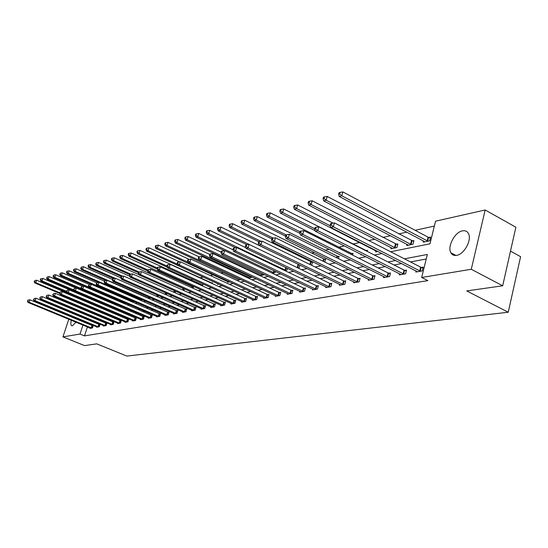 <?xml version="1.0" encoding="UTF-8"?>
<svg xmlns="http://www.w3.org/2000/svg" width="548" height="548" viewBox="0 0 548 548"><rect width="100%" height="100%" fill="white"/><g stroke="black" fill="none" stroke-linecap="round" stroke-linejoin="round"><path stroke-width="0.82" d="M456.614 255.368C454.011 255.779 452.1 254.916 450.888 252.779C447.1 246.669 454.813 232.044 462.471 230.852C465.259 230.338 467.273 231.277 468.513 233.667C472.061 239.969 464.094 254.457 456.614 255.368M75.98 322.21L72.363 325.841L71.603 325.724C70.699 324.991 70.603 323.183 71.329 320.292M72.363 317.34L72.583 316.847M74.144 314.052L74.494 313.559M510.489 251.148L520.6 256.676L508.249 312.237L126.828 356.077L96.763 343.856L84.543 345.603L62.938 336.89L68.801 319.251M76.604 302.263L77.919 301.962M84.467 300.482L85.036 300.352M91.112 298.982L91.475 299.139M96.756 300.578L95.962 300.756L91.557 298.879M434.345 226.064L415.151 230.304M406.822 232.14L398.684 233.934M390.505 235.743L382.826 237.435M374.798 239.209L368.79 240.538M359.659 242.552L352.809 244.066M344.363 245.929L338.589 247.203M329.108 249.292L324.854 250.231M314.422 252.532L311.586 253.162M300.27 255.656L298.756 255.991M244.627 267.938L243.935 268.095M233.804 270.328L232.345 270.65M223.317 272.644L221.132 273.123M213.131 274.891L210.274 275.521M203.253 277.076L199.986 277.795M192.889 279.357L190.574 279.87M182.799 281.583L181.429 281.891M173.017 283.748L172.538 283.85M111.032 297.427L110.264 297.598M103.901 299.002L102.634 299.283M390.642 251.751L429.975 243.812L435.55 221.186L485.158 209.98L471.28 269.267L421.686 277.48L427.351 254.464L404.424 258.827M471.28 269.267L502.687 285.789L515.874 227.228L485.158 209.98M93.427 308.497L93.181 309.243M99.346 306.414L98.818 306.524M99.222 307.277L99.483 306.469M106.113 305.558L106.312 304.955L105.6 305.106M109.895 306.168L109.785 306.496L110.374 306.373M113.176 303.784L112.758 303.606M116.991 304.599L116.847 305.044L118.067 304.791M124.129 303.551L125.972 303.174M124.095 303.53L124.232 303.099M132.116 301.907L134.089 301.503M140.315 300.229L142.158 299.667M148.755 298.496L149.988 298.242L150.173 297.653M157.427 296.715L158.084 296.578L158.399 295.571M166.352 294.879L166.852 293.413M175.045 292.776L175.538 291.187M184.046 288.686L183.635 288.769M183.943 290.584L184.464 288.871M193.095 288.31L193.588 286.686L192.636 286.885M202.507 285.953L202.87 284.748L201.897 284.953M212.192 283.515L212.425 282.747L211.425 282.953M217.782 283.713L217.59 284.364L218.748 284.124M222.173 280.987L221.748 280.795M227.79 281.638L227.591 282.309L229.66 281.884M238.099 279.501L237.901 280.192L240.935 279.569M248.724 277.295L248.518 278.014L252.587 277.178M260.012 275.651L263.766 274.884L263.91 274.363M259.56 275.439L259.677 275.021M272.178 273.157L275.192 272.534L275.514 271.397M284.761 270.575L286.981 270.116L287.488 268.308M297.783 267.897L299.16 267.616L299.866 265.081M311.264 265.129L311.737 265.033L312.634 261.773L311.312 262.054M324.827 262.06L325.642 259.053L324.272 259.341M338.445 258.649L339.096 256.238L337.678 256.533M352.549 255.094L353.015 253.327L351.549 253.628M361.07 254.354L360.92 254.936L361.844 254.745M367.153 251.368L367.427 250.306L365.913 250.628M375.921 250.847L375.647 251.916L377.901 251.45M382.292 247.463L381.922 247.278M391.197 247.669L390.909 248.778L396.93 247.545L397.848 243.942L396.218 244.285M407.041 244.367L406.746 245.531L412.993 244.244L413.911 240.579L412.219 240.935M423.481 240.935L423.179 242.154L429.666 240.825L430.584 237.092L428.824 237.462M87.399 326.916L84.467 335.883L427.872 280.624L421.686 277.48M426.234 259.005L410.473 261.93M401.65 263.567L393.991 264.992M385.333 266.595L378.127 267.938M369.619 269.513L362.838 270.774M354.481 272.322L348.103 273.507M339.883 275.034L333.883 276.144M325.8 277.644L320.148 278.692M312.202 280.172L306.887 281.158M299.071 282.604L294.071 283.535M286.378 284.96L281.672 285.837M274.096 287.241L269.671 288.063M262.218 289.447L258.053 290.221M250.717 291.584L246.806 292.31M239.572 293.646L235.9 294.331M228.776 295.653L225.324 296.29M218.303 297.598L215.069 298.194M208.151 299.482L205.11 300.044M198.294 301.311L195.444 301.838M188.718 303.085L186.06 303.578M179.422 304.811L176.929 305.277M170.387 306.49L168.065 306.921M161.605 308.12L159.434 308.524M153.063 309.702L151.043 310.079M144.754 311.243L142.87 311.593M136.664 312.75L134.918 313.072M128.794 314.209L127.17 314.511M121.122 315.634L119.622 315.908M113.648 317.018L112.265 317.278M106.367 318.367L105.093 318.607M99.263 319.69L98.099 319.902M92.338 320.97L91.276 321.169M88.536 323.45L88.372 323.957M90.057 328.012L89.934 328.396L92.489 327.957L93.27 325.546L92.578 325.67M96.743 326.848L96.619 327.238L99.229 326.786L100.024 324.348L99.311 324.478M103.593 325.649L103.462 326.053L106.141 325.594L106.935 323.128L106.216 323.252M110.614 324.43L110.484 324.841L113.231 324.368L114.032 321.868L113.285 322.005M117.813 323.169L117.676 323.601L120.492 323.115L121.3 320.587L120.533 320.717M125.191 321.882L125.054 322.32L127.944 321.827L128.753 319.265L127.972 319.402M132.767 320.559L132.623 321.012L135.582 320.505L136.404 317.909L135.603 318.052M140.535 319.203L140.391 319.669L143.432 319.148L144.254 316.518L143.425 316.669M148.508 317.813L148.357 318.292L151.481 317.751L152.31 315.093L151.467 315.244M156.701 316.381L156.55 316.874L159.756 316.326L160.591 313.627L159.721 313.785M165.112 314.915L164.955 315.422L168.257 314.853L169.092 312.12L168.202 312.285M173.764 313.401L173.6 313.929L176.99 313.34L177.833 310.579L176.915 310.737M182.648 311.846L182.484 312.394L185.971 311.791L186.82 308.983L185.875 309.154M191.793 310.25L191.622 310.812L195.204 310.195L196.061 307.346L195.088 307.524M201.198 308.606L201.02 309.188L204.712 308.551L205.575 305.668L204.575 305.846M210.877 306.914L210.699 307.517L214.494 306.859L215.364 303.935L214.337 304.113M220.844 305.168L220.659 305.791L224.57 305.113L225.447 302.147L224.385 302.338M231.112 303.373L230.927 304.017L234.955 303.318L235.832 300.311L234.743 300.503M241.695 301.516L241.504 302.188L245.655 301.469L246.538 298.413L245.415 298.612M252.607 299.612L252.409 300.304L256.69 299.564L257.581 296.461L256.416 296.667M263.862 297.639L263.656 298.359L268.082 297.591L268.972 294.44L267.773 294.653M275.48 295.605L275.267 296.352L279.829 295.557L280.734 292.358L279.494 292.577M287.474 293.502L287.255 294.276L291.974 293.461L292.879 290.214L291.598 290.44M299.866 291.331L299.64 292.132L304.517 291.289L305.421 287.988L304.106 288.221M312.675 289.084L312.449 289.919L317.484 289.049L318.395 285.693L317.032 285.933M325.923 286.755L325.69 287.632L330.903 286.727L331.821 283.316L330.403 283.569M339.637 284.35L339.39 285.261L344.788 284.33L345.713 280.857L344.247 281.117M353.83 281.857L353.583 282.809L359.173 281.843L360.098 278.309L358.584 278.583M368.544 279.268L368.283 280.268L374.079 279.261L375.01 275.671L373.435 275.952M383.792 276.589L383.525 277.631L389.539 276.589L390.471 272.938L388.84 273.226M399.615 273.808L399.341 274.897L405.582 273.815L406.513 270.096L404.821 270.397M416.042 270.918L415.761 272.055L422.241 270.938L423.179 267.143L421.419 267.458M69.795 316.271L69.966 315.764M70.966 312.737L71.158 312.168M72.178 309.093L72.391 308.469M73.425 305.339L73.658 304.654M502.687 285.789L466.745 290.926L508.249 312.237M84.467 335.883L80.008 334.061L62.938 336.89M77.412 311.271L78.179 311.593M78.583 315.258L78.474 315.854M77.569 318.909L77.371 319.409M84.097 321.614L83.926 322.121M82.954 325.087L80.008 334.061M395.635 260.506L388.011 261.958M379.387 263.595L372.208 264.965M363.735 266.581L356.988 267.862M348.665 269.452L342.308 270.657M334.129 272.219L328.149 273.356M320.107 274.891L314.484 275.959M306.572 277.466L301.284 278.473M293.502 279.959L288.522 280.905M280.864 282.364L276.185 283.254M268.643 284.693L264.246 285.529M256.82 286.94L252.683 287.734M245.381 289.125L241.49 289.865M234.291 291.235L230.639 291.933M223.55 293.283L220.118 293.934M213.131 295.262L209.911 295.879M203.034 297.187L200.013 297.763M193.225 299.057L190.396 299.598M183.71 300.873L181.059 301.373M174.463 302.633L171.983 303.106M165.475 304.339L163.16 304.784M156.742 306.003L154.584 306.414M148.248 307.62L146.241 308.003M139.987 309.195L138.117 309.552M131.945 310.73L130.205 311.059M124.115 312.223L122.505 312.524M116.491 313.675L115.005 313.956M109.066 315.086L107.689 315.347M101.825 316.463L100.565 316.71M94.77 317.813L93.612 318.032M87.886 319.121L86.824 319.32M90.262 312.387L91.509 312.141M97.291 310.969L98.647 310.695M104.504 309.517L105.976 309.216M111.908 308.024L113.498 307.702M119.505 306.49L121.218 306.14M127.307 304.914L129.15 304.537M135.322 303.297L137.308 302.893M143.555 301.633L145.686 301.201M152.022 299.92L154.31 299.461M160.735 298.167L163.181 297.674M169.695 296.358L172.305 295.831M178.915 294.495L181.71 293.934M188.409 292.577L191.389 291.974M198.191 290.604L201.369 289.961M208.274 288.57L211.665 287.885M218.666 286.467L222.276 285.741M229.393 284.302L233.236 283.528M240.456 282.069L244.552 281.247M251.881 279.761L256.238 278.884M263.691 277.384L268.321 276.445M275.891 274.918L280.816 273.925M288.515 272.37L293.749 271.315M301.578 269.732L307.147 268.609M315.107 266.999L321.018 265.807M329.122 264.17L335.41 262.903M343.651 261.238L350.336 259.889M358.728 258.197L365.838 256.759M374.38 255.032L381.935 253.512M89.016 306.64L88.769 307.38M87.728 310.552L87.502 311.237M91.276 327.889L92.057 325.485L29.893 299.77L29.051 302.229L91.797 328.074M27.784 301.058L28.126 300.078L27.4 301.153L29.051 302.229L28.085 302.469L90.619 328.279M92.057 325.485L93.167 325.855M29.893 299.77L28.126 300.078M27.4 301.153L28.085 302.469M99.407 306.709L36.613 280.234L35.778 282.665L34.805 282.939L59.684 293.433M59.643 292.735L35.778 282.665L34.517 281.501L34.853 280.528L34.517 281.501M34.805 282.939L34.127 281.617M34.853 280.528L36.613 280.234M97.996 326.724L98.791 324.293L36.031 298.222L35.182 300.708L98.524 326.909M33.901 299.523L34.236 298.53L33.503 299.626L35.182 300.708L34.188 300.955L97.318 327.122M98.791 324.293L99.921 324.669M36.031 298.222L34.236 298.53M33.503 299.626L34.188 300.955M104.887 325.533L105.682 323.067L42.326 296.632L41.463 299.153L105.415 325.718M40.168 297.948L40.511 296.948L39.757 298.05L41.463 299.153L40.449 299.407L104.182 325.93M105.682 323.067L106.833 323.45M42.326 296.632L40.511 296.948M39.757 298.05L40.449 299.407M106.196 305.298L42.806 278.446L41.963 280.905L40.963 281.192L66.849 292.159M66.472 291.296L41.963 280.905L40.682 279.733L41.025 278.747L40.62 278.864L40.285 279.85L40.682 279.733M40.963 281.192L40.285 279.85M41.025 278.747L42.806 278.446M76.035 288.097L49.149 276.617L48.299 279.11L47.272 279.398L74.206 290.858M73.768 289.954L48.299 279.11L47.005 277.918L47.347 276.925L46.594 278.035L47.005 277.918M47.272 279.398L46.594 278.035M47.347 276.925L49.149 276.617M111.943 324.306L112.744 321.813L48.779 295.002L47.909 297.55L112.484 324.498M46.594 296.338L46.943 295.317L46.176 296.441L47.909 297.55L46.868 297.811L111.217 324.717M112.744 321.813L113.922 322.203M48.779 295.002L46.943 295.317M46.176 296.441L46.868 297.811M119.183 323.053L119.991 320.525L55.396 293.331L54.526 295.913L119.731 323.245M53.19 294.68L53.54 293.653L52.759 294.79L54.526 295.913L53.457 296.18L118.43 323.471M119.991 320.525L121.19 320.929M55.396 293.331L53.54 293.653M52.759 294.79L53.457 296.18M126.609 321.765L127.424 319.21L62.191 291.618L61.314 294.228L127.157 321.957M59.958 292.988L60.307 291.94L59.52 293.098L61.314 294.228L60.212 294.502L125.828 322.19M127.424 319.21L128.643 319.614M62.191 291.618L60.307 291.94M59.52 293.098L60.212 294.502M82.727 286.357L55.656 274.74L54.8 277.261L53.745 277.562L117.587 304.894M81.323 288.611L54.8 277.261L53.485 276.062L53.827 275.048L53.067 276.178L53.485 276.062M53.745 277.562L53.067 276.178M53.827 275.048L55.656 274.74M89.584 284.563L62.335 272.815L61.472 275.37L60.39 275.678L124.848 303.4M89.084 287.241L61.472 275.37L60.136 274.151L60.486 273.13L59.705 274.274L60.136 274.151M60.39 275.678L59.705 274.274M60.486 273.13L62.335 272.815M96.667 282.747L69.185 270.842L68.315 273.425L67.205 273.74L132.287 301.873M133.623 301.599L68.315 273.425L66.959 272.192L67.308 271.157L66.87 271.287L66.52 272.322L66.959 272.192M67.205 273.74L66.52 272.322M67.308 271.157L69.185 270.842M104.387 281.083L76.213 268.815L75.336 271.431L74.199 271.753L98.688 282.378M141.288 300.023L75.336 271.431L73.966 270.178L74.316 269.137L73.864 269.267L73.514 270.315L73.966 270.178M74.199 271.753L73.514 270.315M74.316 269.137L76.213 268.815M112.443 279.432L83.44 266.732L82.556 269.383L81.385 269.712L106.038 280.466M149.159 298.413L82.556 269.383L81.159 268.116L81.515 267.054L80.693 268.253L81.159 268.116M81.385 269.712L80.693 268.253M81.515 267.054L83.44 266.732M121.286 277.596L122.821 278.987L193.629 310.141L194.485 307.305L123.759 276.076L122.821 278.987L121.451 279.322L120.738 277.733L121.286 277.596L121.663 276.432L121.115 276.569L120.738 277.733L90.858 264.588L89.968 267.28L88.762 267.616L113.594 278.507M114.998 278.261L89.968 267.28L88.55 265.992L88.906 264.924L88.427 265.061L88.07 266.136L88.55 265.992M88.762 267.616L88.07 266.136M88.906 264.924L90.858 264.588M129.712 276.213L98.482 262.396L97.585 265.116L96.345 265.465L121.382 276.5M122.793 276.24L97.585 265.116L96.147 263.814L96.51 262.725L95.653 263.958L96.147 263.814M96.345 265.465L95.653 263.958M96.51 262.725L98.482 262.396M138.945 274.658L106.319 260.136L105.415 262.889L104.141 263.252L129.725 274.596M130.801 274.158L105.415 262.889L103.956 261.574L104.319 260.471L103.812 260.615L103.449 261.718L103.956 261.574M104.141 263.252L103.449 261.718M104.319 260.471L106.319 260.136M184.423 289.029L114.374 257.807L113.463 260.608L112.162 260.978L138.548 272.74M139.069 272.034L113.463 260.608L111.984 259.273L112.354 258.149L111.826 258.3L111.463 259.416L111.984 259.273M112.162 260.978L111.463 259.416M112.354 258.149L114.374 257.807M193.444 287.152L122.67 255.416L121.752 258.252L120.409 258.635L147.631 270.849M147.898 269.993L121.752 258.252L120.245 256.896L120.615 255.765L120.081 255.923L119.711 257.053L120.245 256.896M120.409 258.635L119.711 257.053M120.615 255.765L122.67 255.416M202.733 285.22L131.205 252.957L130.28 255.834L128.896 256.224L157.269 269.027M157.276 268.027L130.28 255.834L128.753 254.457L129.123 253.306L128.568 253.471L128.198 254.615L128.753 254.457M128.896 256.224L128.198 254.615M129.123 253.306L131.205 252.957M212.281 283.234L139.993 250.422L139.062 253.34L137.637 253.745L167.346 267.239M166.941 266.02L139.062 253.34L137.507 251.943L137.884 250.779L137.315 250.943L136.938 252.107L137.507 251.943M137.637 253.745L136.938 252.107M137.884 250.779L139.993 250.422M179.717 261.896L149.049 247.812L148.111 250.772L146.638 251.183L218.611 284.152M177.223 264.095L148.111 250.772L146.528 249.354L146.905 248.176L146.316 248.34L145.939 249.525L146.528 249.354M146.638 251.183L145.939 249.525M146.905 248.176L149.049 247.812M189.266 259.403L158.379 245.12L157.434 248.121L155.92 248.552L228.646 282.09M187.964 262.191L157.434 248.121L155.824 246.689L156.207 245.49L155.598 245.662L155.221 246.86L155.824 246.689M155.92 248.552L155.221 246.86M156.207 245.49L158.379 245.12M199.143 256.848L168.003 242.346L167.051 245.394L165.489 245.833L238.983 279.966M240.846 279.59L167.051 245.394L165.414 243.935L165.797 242.716L165.174 242.901L164.79 244.113L165.414 243.935M165.489 245.833L164.79 244.113M165.797 242.716L168.003 242.346M209.788 254.43L177.929 239.483L176.963 242.572L175.353 243.031L249.635 277.781M251.559 277.391L176.963 242.572L175.298 241.099L175.689 239.86L175.045 240.045L174.661 241.284L175.298 241.099M175.353 243.031L174.661 241.284M175.689 239.86L177.929 239.483M221.166 252.128L188.169 236.531L187.204 239.668L185.539 240.14L260.622 275.528M262.602 275.123L187.204 239.668L185.512 238.168L185.895 236.914L185.231 237.106L184.847 238.359L185.512 238.168M185.539 240.14L184.847 238.359M185.895 236.914L188.169 236.531M233.099 249.84L198.753 233.482L197.773 236.668L196.054 237.154L224.488 250.635M273.986 272.781L197.773 236.668L196.047 235.147L196.437 233.866L195.752 234.065L195.362 235.339L196.047 235.147M196.054 237.154L195.362 235.339M196.437 233.866L198.753 233.482M245.826 247.689L209.679 230.331L208.699 233.564L206.925 234.071L235.565 247.758M285.741 270.37L208.699 233.564L206.939 232.016L207.329 230.722L206.623 230.927L206.226 232.222L206.939 232.016M206.925 234.071L206.226 232.222M207.329 230.722L209.679 230.331M134.226 320.443L135.041 317.854L69.171 289.858L68.281 292.502L134.781 320.642M66.904 291.241L67.26 290.18L66.459 291.351L68.281 292.502L67.157 292.783L133.417 320.875M135.041 317.854L136.288 318.272M69.171 289.858L67.26 290.18M66.459 291.351L67.157 292.783M142.042 319.087L142.864 316.463L76.336 288.049L75.439 290.728L142.603 319.285M74.042 289.454L74.405 288.378L73.583 289.563L75.439 290.728L74.281 291.015L141.206 319.532M142.864 316.463L144.138 316.895M76.336 288.049L74.405 288.378M73.583 289.563L74.281 291.015M150.07 317.696L150.899 315.038L83.7 286.186L82.796 288.906L150.638 317.902M81.378 287.611L81.741 286.522L80.905 287.727L81.378 287.611L82.796 288.906L81.604 289.2L149.2 318.148M150.899 315.038L152.193 315.477M83.7 286.186L81.741 286.522M80.905 287.727L81.604 289.2M158.31 316.264L159.146 313.579L91.263 284.282L90.358 287.036L158.886 316.47M88.913 285.72L89.276 284.618L88.427 285.844L88.913 285.72L90.358 287.036L89.132 287.337L157.406 316.73M159.146 313.579L160.468 314.025M91.263 284.282L89.276 284.618M88.427 285.844L89.132 287.337M166.777 314.799L167.62 312.072L99.044 282.316L98.126 285.104L167.359 315.011M96.667 283.775L97.03 282.658L96.16 283.898L96.667 283.775L98.126 285.104L96.866 285.419L165.845 315.271M167.62 312.072L168.969 312.531M99.044 282.316L97.03 282.658M96.16 283.898L96.866 285.419M175.476 313.292L176.326 310.524L107.045 280.295L106.127 283.124L176.072 313.504M104.641 281.775L105.011 280.644L104.49 280.775L104.12 281.905L104.641 281.775L106.127 283.124L104.826 283.446L174.511 313.771M176.326 310.524L177.703 310.99M107.045 280.295L105.011 280.644M104.12 281.905L104.826 283.446M184.429 311.737L185.279 308.935L115.279 278.213L114.354 281.083L185.025 311.956M112.84 279.713L113.217 278.569L112.683 278.706L112.306 279.85L112.84 279.713L114.354 281.083L113.018 281.419L183.422 312.23M185.279 308.935L186.69 309.415M115.279 278.213L113.217 278.569M112.306 279.85L113.018 281.419M193.629 310.141L194.232 310.36M192.588 310.648L121.451 279.322M194.485 307.305L195.931 307.791M123.759 276.076L121.663 276.432M203.096 308.503L203.959 305.62L132.493 273.87L131.547 276.822L203.712 308.723M129.986 275.411L130.362 274.233L129.801 274.377L129.417 275.555L129.986 275.411L131.547 276.822L130.129 277.172L202.013 309.017M203.959 305.62L205.438 306.12M132.493 273.87L130.362 274.233M129.417 275.555L130.129 277.172M212.843 306.812L213.713 303.887L141.487 271.603L140.535 274.596L213.467 307.038M138.945 273.164L139.329 271.966L138.747 272.116L138.363 273.315L138.945 273.164L140.535 274.596L139.076 274.959L211.72 307.339M213.713 303.887L215.22 304.4M141.487 271.603L139.329 271.966M138.363 273.315L139.076 274.959M222.885 305.072L223.755 302.106L150.762 269.26L149.796 272.301L223.516 305.298M148.186 270.849L148.57 269.63L147.967 269.787L147.583 271L148.186 270.849L149.796 272.301L148.296 272.671L221.714 305.613M223.755 302.106L225.303 302.633M150.762 269.26L148.57 269.63M147.583 271L148.296 272.671M233.229 303.277L234.106 300.27L160.324 266.849L159.352 269.931L233.859 303.51M157.714 268.458L158.098 267.225L157.482 267.383L157.091 268.616L157.714 268.458L159.352 269.931L157.803 270.315L232.01 303.832M234.106 300.27L235.688 300.811M160.324 266.849L158.098 267.225M157.091 268.616L157.803 270.315M243.887 301.427L244.771 298.379L170.188 264.355L169.216 267.486L244.531 301.667M167.544 265.992L167.935 264.739L167.291 264.903L166.9 266.15L167.544 265.992L169.216 267.486L167.613 267.883L242.62 301.996M244.771 298.379L246.388 298.927M170.188 264.355L167.935 264.739M166.9 266.15L167.613 267.883M254.875 299.523L255.765 296.427L180.374 261.786L179.395 264.965L255.532 299.763M177.689 263.444L178.079 262.17L177.422 262.341L177.031 263.609L177.689 263.444L179.395 264.965L177.737 265.376L253.56 300.105M255.765 296.427L257.43 296.995M180.374 261.786L178.079 262.17M177.031 263.609L177.737 265.376M266.218 297.557L267.109 294.413L190.896 259.129L189.903 262.355L266.883 297.797M188.169 260.814L188.567 259.526L187.882 259.697L187.484 260.985L188.169 260.814L189.903 262.355L188.197 262.78L264.842 298.153M267.109 294.413L268.815 294.995M190.896 259.129L188.567 259.526M187.484 260.985L188.197 262.78M277.925 295.523L278.822 292.331L201.767 256.382L200.767 259.663L278.596 295.776M198.999 258.094L199.404 256.786L198.698 256.964L198.294 258.272L198.999 258.094L200.767 259.663L199.006 260.101L276.493 296.139M278.822 292.331L280.569 292.933M201.767 256.382L199.404 256.786M198.294 258.272L199.006 260.101M290.015 293.427L290.92 290.187L213.008 253.546L212.001 256.882L290.693 293.68M210.199 255.286L210.603 253.957L209.87 254.135L209.473 255.471L210.199 255.286L212.001 256.882L210.179 257.334L288.522 294.057M290.92 290.187L292.714 290.803M213.008 253.546L210.603 253.957M209.473 255.471L210.179 257.334M302.503 291.262L303.414 287.967L224.632 250.607L223.625 253.998L303.195 291.522M221.782 252.381L222.193 251.025L221.433 251.217L221.029 252.573L221.782 252.381L223.625 253.998L221.734 254.471L300.948 291.906M303.414 287.967L305.257 288.604M224.632 250.607L222.193 251.025M221.029 252.573L221.734 254.471M315.422 289.022L316.333 285.672L236.668 247.573L235.654 251.018L316.121 289.282M233.777 249.374L234.188 247.991L233.407 248.189L232.996 249.566L233.777 249.374L235.654 251.018L233.695 251.505L313.799 289.687M316.333 285.672L318.224 286.323M236.668 247.573L234.188 247.991M232.996 249.566L233.695 251.505M328.779 286.707L329.697 283.302L249.135 244.422L248.114 247.929L329.492 286.974M246.203 246.258L246.614 244.853L245.799 245.059L245.388 246.456L246.203 246.258L248.114 247.929L246.086 248.429L327.088 287.392M329.697 283.302L331.643 283.974M249.135 244.422L246.614 244.853M245.388 246.456L246.086 248.429M342.61 284.309L343.528 280.843L262.06 241.161L261.026 244.73L343.329 284.583M259.074 243.024L259.492 241.6L258.649 241.812L258.238 243.237L259.074 243.024L261.026 244.73L258.923 245.251L340.842 285.008M343.528 280.843L345.528 281.542M262.06 241.161L259.492 241.6M258.238 243.237L258.923 245.251M356.926 281.823L357.851 278.302L275.459 237.777L274.418 241.408L357.659 282.104M272.431 239.675L272.842 238.222L271.972 238.442L271.555 239.894L272.431 239.675L274.418 241.408L272.24 241.949L355.083 282.549M357.851 278.302L359.913 279.021M275.459 237.777L272.842 238.222M271.555 239.894L272.24 241.949M371.77 279.254L372.695 275.665L289.365 234.27L288.323 237.962L372.51 279.535M286.289 236.195L286.707 234.722L285.803 234.948L285.385 236.421L286.289 236.195L288.323 237.962L286.056 238.524L369.838 279.994M372.695 275.665L374.818 276.404M289.365 234.27L286.707 234.722M285.385 236.421L286.056 238.524M387.155 276.582L388.087 272.938L303.811 230.619L302.756 234.386L387.909 276.87M300.674 232.585L301.099 231.078L300.16 231.318L299.735 232.825L300.674 232.585L302.756 234.386L300.407 234.969L385.141 277.35M388.087 272.938L390.279 273.699M303.811 230.619L301.099 231.078M299.735 232.825L300.407 234.969M403.123 273.815L404.061 270.102L318.82 226.831L317.765 230.667L403.89 274.11M315.634 228.831L316.059 227.304L315.079 227.55L314.655 229.078L315.634 228.831L317.765 230.667L315.319 231.27L401.02 274.603M404.061 270.102L406.315 270.89M318.82 226.831L316.059 227.304M314.655 229.078L315.319 231.27M299.578 264.944L220.974 227.071L219.988 230.359L218.152 230.879L247.004 244.785M249.128 244.429L219.988 230.359L218.193 228.79L218.59 227.475L217.857 227.687L217.46 228.996L218.193 228.79M297.879 267.876L297.352 267.691M218.152 230.879L217.46 228.996M218.59 227.475L220.974 227.071M312.456 262.43L232.66 223.7L231.667 227.043L229.763 227.584L258.903 241.743M261.026 241.339L231.667 227.043L229.838 225.447L230.235 224.111L229.482 224.331L229.078 225.666L229.838 225.447M229.763 227.584L229.078 225.666M230.235 224.111L232.66 223.7M325.457 259.731L244.757 220.214L243.75 223.611L241.784 224.173L271.842 238.914M273.329 238.14L243.75 223.611L241.887 221.988L242.291 220.632L241.504 220.858L241.099 222.214L241.887 221.988M241.784 224.173L241.099 222.214M242.291 220.632L244.757 220.214M338.904 256.937L257.279 216.604L256.265 220.063L254.231 220.639L285.474 236.106M286.131 234.866L256.265 220.063L254.368 218.405L254.772 217.022L253.957 217.261L253.553 218.638L254.368 218.405M254.231 220.639L253.553 218.638M254.772 217.022L257.279 216.604M352.823 254.053L270.253 212.864L269.232 216.378L267.123 216.974L299.907 233.359M300.03 231.79L269.232 216.378L267.294 214.7L267.698 213.288L266.855 213.535L266.451 214.939L267.294 214.7M267.123 216.974L266.451 214.939M267.698 213.288L270.253 212.864M367.235 251.066L283.706 208.987L282.679 212.562L280.494 213.179L315.134 230.674M314.744 228.769L282.679 212.562L280.699 210.85L281.11 209.418L280.234 209.672L279.823 211.103L280.699 210.85M280.494 213.179L279.823 211.103M281.11 209.418L283.706 208.987M333.068 223.125L297.66 204.959L296.632 208.596L294.358 209.247L377.202 251.594M330.362 225.838L296.632 208.596L294.605 206.856L295.023 205.404L294.112 205.664L293.701 207.117L294.605 206.856M294.358 209.247L293.701 207.117M295.023 205.404L297.66 204.959M397.643 244.757L312.148 200.78L311.113 204.486L308.757 205.158L392.526 248.45M395.3 247.881L311.113 204.486L309.045 202.712L309.462 201.232L308.517 201.506L308.106 202.986L309.045 202.712M308.757 205.158L308.106 202.986M309.462 201.232L312.148 200.78M413.699 241.428L327.204 196.437L326.163 200.212L323.71 200.911L408.424 245.182M411.301 244.593L326.163 200.212L324.053 198.41L324.471 196.896L323.491 197.184L323.073 198.691L324.053 198.41M323.71 200.911L323.073 198.691M324.471 196.896L327.204 196.437M419.706 270.938L420.645 267.157L334.431 222.892L333.369 226.797L420.487 271.239M331.191 224.927L331.615 223.365L330.602 223.625L330.177 225.187L331.191 224.927L333.369 226.797L330.828 227.427L417.501 271.753M420.645 267.157L422.974 267.972M334.431 222.892L331.615 223.365M330.177 225.187L330.828 227.427M430.372 237.976L428.057 237.154L342.856 191.923L341.815 195.773L339.267 196.492L424.919 241.798M427.906 241.182L341.815 195.773L339.65 193.93L340.068 192.396L339.054 192.691L338.63 194.225L339.65 193.93M339.267 196.492L338.63 194.225M340.068 192.396L342.856 191.923M91.639 328.026L92.427 325.615M98.667 306.469L98.503 306.976M98.304 306.339L98.147 306.825M98.366 326.861L99.154 324.423M105.257 325.67L106.052 323.204M112.319 324.443L113.121 321.95M119.567 323.19L120.368 320.669M126.992 321.909L127.807 319.347M141.336 299.311L141.124 299.975M140.952 299.146L140.74 299.825M149.323 297.283L148.988 298.359M148.94 297.119L148.597 298.208M157.536 295.187L157.105 296.571M157.146 295.016L156.714 296.399M165.962 293.022L165.503 294.509M165.571 292.851L165.112 294.331M174.627 290.783L174.141 292.372M174.23 290.604L173.743 292.194M183.457 288.714L183.011 290.166M183.046 288.556L182.614 289.988M192.458 286.83L192.136 287.878M192.047 286.673L191.732 287.7M201.712 284.892L201.527 285.515M201.294 284.727L201.116 285.323M251.546 276.692L251.361 277.322M251.107 276.487L250.916 277.151M262.752 273.822L262.403 275.055M262.314 273.61L261.951 274.877M274.322 270.835L273.788 272.719M273.877 270.623L273.329 272.534M286.262 267.719L285.535 270.301M285.809 267.499L285.076 270.123M134.616 320.587L135.431 317.998M142.439 319.231L143.261 316.614M150.467 317.847L151.296 315.189M158.715 316.415L159.543 313.723M167.181 314.949L168.024 312.223M175.894 313.442L176.737 310.682M184.84 311.894L185.697 309.093M194.054 310.298L194.91 307.462M203.527 308.661L204.39 305.784M213.275 306.976L214.145 304.051M223.324 305.236L224.194 302.277M233.667 303.448L234.544 300.441M244.333 301.599L245.216 298.55M255.334 299.694L256.217 296.598M266.677 297.735L267.568 294.591M278.391 295.708L279.288 292.516M290.488 293.612L291.385 290.372M302.982 291.454L303.893 288.152M315.901 289.214L316.812 285.864M329.273 286.899L330.184 283.494M343.103 284.508L344.021 281.042M357.433 282.028L358.358 278.507M372.277 279.459L373.209 275.877M387.676 276.795L388.607 273.144M403.65 274.027L404.582 270.315M298.557 264.609L297.667 267.808M298.091 264.424L297.201 267.623M311.1 261.985L310.353 264.684M310.627 261.793L309.887 264.458M324.06 259.266L323.478 261.396M323.58 259.074L323.012 261.163M337.458 256.464L337.054 257.964M336.972 256.265L336.582 257.724M351.33 253.56L351.11 254.368M350.836 253.354L350.631 254.128M395.985 244.209L395.067 247.799M395.471 243.99L394.553 247.586M411.98 240.853L411.062 244.518M411.459 240.641L410.541 244.298M420.241 271.157L421.179 267.376M428.584 237.38L427.666 241.106M428.057 237.154L427.139 240.88M450.888 252.779L455.957 255.457"/></g></svg>

